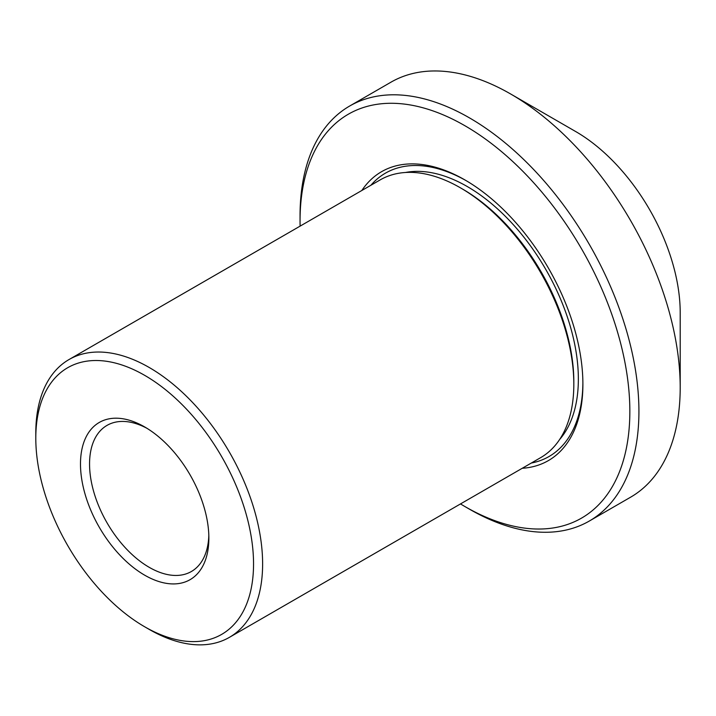<?xml version="1.0" encoding="UTF-8"?>
<svg xmlns="http://www.w3.org/2000/svg" width="716" height="716" viewBox="0 0 716 716"><rect width="100%" height="100%" fill="white"/><g stroke="black" fill="none" stroke-linecap="round" stroke-linejoin="round"><path stroke-width="1.07" d="M208.866 538.119A90.78 52.411 -120 0 0 144.677 426.942A90.78 52.411 -120 0 0 80.487 464.004A90.78 52.411 -120 0 0 144.677 575.181A90.78 52.411 -120 0 0 208.866 538.119M208.821 535.434A84.363 48.706 60 0 1 191.396 571.502A84.363 48.706 60 0 1 126.383 548.904A84.363 48.706 60 0 1 89.554 464.004A84.363 48.706 60 0 1 107.033 425.385A84.363 48.706 60 0 1 146.986 428.32M253.545 563.922A153.976 88.9 60 0 1 144.677 626.777A153.976 88.9 60 0 1 35.8 438.201A153.976 88.9 60 0 1 144.677 375.345A153.976 88.9 60 0 1 253.545 563.922M144.677 626.777L149.205 629.4A160.384 92.597 -120 0 0 229.406 637.347A160.384 92.597 -120 0 0 262.62 563.922A160.384 92.597 -120 0 0 192.613 402.517A160.384 92.597 -120 0 0 69.013 359.548A160.384 92.597 -120 0 0 35.8 432.965L35.8 438.201M229.406 637.347L540.607 457.676A160.384 92.597 -120 0 0 573.82 384.25A160.384 92.597 -120 0 0 460.415 187.816A160.384 92.597 -120 0 0 380.214 179.877L69.013 359.548M464.944 506.561L469.481 509.183A239.618 138.34 -120 0 0 589.295 521.051L630.572 497.217A239.618 138.34 -120 0 0 680.2 387.526L680.2 312.624A147.881 85.374 -120 0 0 575.637 131.511L510.768 94.056A239.618 138.34 -120 0 0 390.954 82.188L349.676 106.022A239.618 138.34 -120 0 0 300.049 215.713L300.049 220.949A233.201 134.644 60 0 1 464.944 125.748A233.201 134.644 60 0 1 629.847 411.36A233.201 134.644 60 0 1 464.944 506.561A233.201 134.644 60 0 1 460.495 503.921M300.111 226.122A233.201 134.644 60 0 1 300.049 220.949M589.295 521.051A239.618 138.34 -120 0 0 638.923 411.36A239.618 138.34 -120 0 0 534.324 170.22A239.618 138.34 -120 0 0 349.676 106.022M680.2 387.526A239.618 138.34 -120 0 0 510.768 94.056M522.232 468.282A166.801 96.302 -120 0 0 582.896 384.25A166.801 96.302 -120 0 0 464.952 179.958A166.801 96.302 -120 0 0 361.849 190.483M573.82 384.25L573.82 381.628A157.18 90.744 -120 0 0 462.679 189.131L460.415 187.816M559.608 439.517A157.18 90.744 -120 0 0 545.807 269.476A157.18 90.744 -120 0 0 405.444 172.493M531.29 463.055A163.597 94.449 -120 0 0 582.887 382.935M466.089 180.629A163.597 94.449 -120 0 0 370.906 185.256"/></g></svg>
